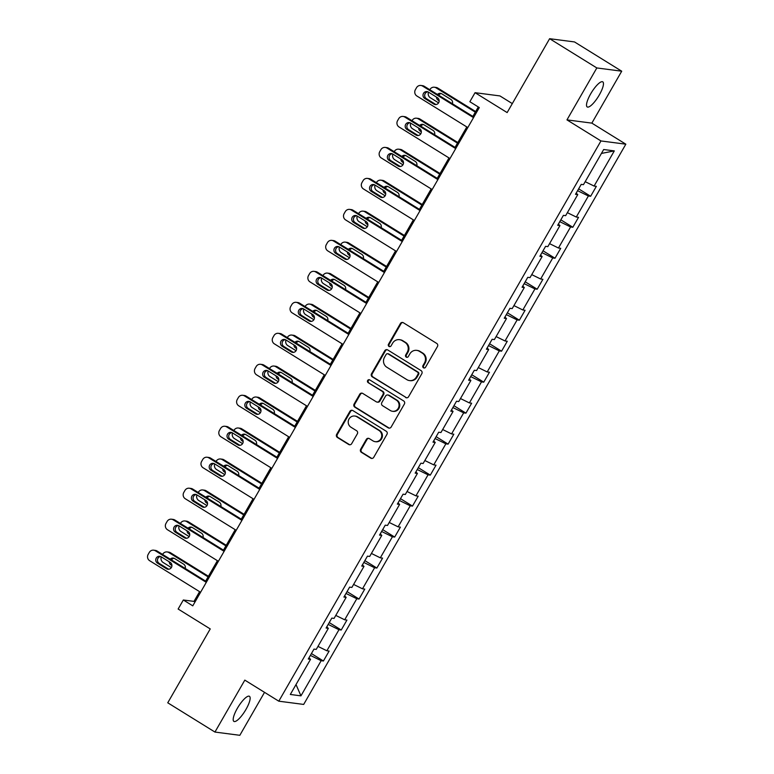 <?xml version="1.0" encoding="UTF-8"?>
<svg xmlns="http://www.w3.org/2000/svg" width="774" height="774" viewBox="0 0 774 774"><rect width="100%" height="100%" fill="white"/><g stroke="black" fill="none" stroke-linecap="round" stroke-linejoin="round"><path stroke-width="1.16" d="M423.455 367.795A1.587 1.519 -82.6 0 0 425.545 367.234L437.455 346.52A2.264 2.167 -82.6 0 0 436.72 343.424L403.36 322.748A2.264 2.167 -82.6 0 0 400.39 323.551L388.48 344.266A1.587 1.519 -82.6 0 0 389.574 346.636A1.587 1.519 -82.6 0 0 391.073 345.872L392.612 343.192A7.247 6.927 -82.6 0 1 402.132 340.628L404.908 342.35A7.247 6.927 -82.6 0 1 407.25 352.267L405.711 354.947A1.587 1.519 -82.6 0 0 406.805 357.317A1.587 1.519 -82.6 0 0 408.304 356.553L409.852 353.873A7.247 6.927 -82.6 0 1 419.363 351.309L422.149 353.031A7.247 6.927 -82.6 0 1 424.491 362.948L422.943 365.628A1.587 1.519 -82.6 0 0 423.455 367.795M416.712 350.361L417.389 350.448A7.247 6.927 -82.6 0 1 420.04 351.396L422.817 353.118A7.247 6.927 -82.6 0 1 425.158 363.035L423.62 365.715A1.587 1.519 -82.6 0 0 424.384 368.008M402.867 322.526A2.264 2.167 -82.6 0 0 401.058 323.638L389.148 344.353A1.587 1.519 -82.6 0 0 389.912 346.646M399.481 339.68L400.158 339.767A7.247 6.927 -82.6 0 1 402.809 340.715L405.586 342.437A7.247 6.927 -82.6 0 1 407.927 352.354L406.389 355.034A1.587 1.519 -82.6 0 0 407.143 357.327M245.977 709.41A14.764 3.986 121.8 0 0 249.441 696.3A14.764 3.986 121.8 0 0 237.366 708.287A14.764 3.986 121.8 0 0 233.893 721.397A14.764 3.986 121.8 0 0 245.977 709.41M599.299 94.96A14.764 3.986 121.8 0 0 602.772 81.85A14.764 3.986 121.8 0 0 590.688 93.838A14.764 3.986 121.8 0 0 587.214 106.947A14.764 3.986 121.8 0 0 599.299 94.96M549.627 38.7L574.511 41.941L621.716 71.198L596.831 67.948L549.627 38.7L507.144 112.578L475.052 92.686L469.857 101.723L479.299 107.576L192.774 605.849L183.332 599.995L178.136 609.032L210.238 628.923L167.755 702.802L214.949 732.059L239.834 735.3L264.534 692.343M360.665 449.249A2.264 2.167 -82.6 0 0 361.39 452.345L370.756 458.14A2.264 2.167 -82.6 0 0 373.726 457.337L386.952 434.34A2.264 2.167 -82.6 0 0 386.226 431.244L352.867 410.568A2.264 2.167 -82.6 0 0 349.887 411.371L336.661 434.369A2.264 2.167 -82.6 0 0 337.396 437.474L348.697 444.479A2.264 2.167 -82.6 0 0 351.677 443.676L357.336 433.827A2.264 2.167 -82.6 0 0 356.601 430.731L350.999 427.258A6.057 5.786 -82.6 0 1 354.782 416.035A6.057 5.786 -82.6 0 1 356.998 416.828L378.95 430.441A6.057 5.786 -82.6 0 1 375.167 441.664A6.057 5.786 -82.6 0 1 372.962 440.87L369.295 438.597A2.264 2.167 -82.6 0 0 366.325 439.4L360.665 449.249L361.332 449.336A2.264 2.167 -82.6 0 0 362.068 452.432L371.423 458.227A2.264 2.167 -82.6 0 0 371.917 458.46M596.831 67.948L566.965 119.883L600.953 140.945L278.795 701.186L244.816 680.123L214.949 732.059M405.615 397.517A2.264 2.167 -82.6 0 0 408.585 396.714L421.811 373.716A2.264 2.167 -82.6 0 0 421.085 370.62L387.726 349.945A2.264 2.167 -82.6 0 0 384.755 350.748L371.53 373.745A2.264 2.167 -82.6 0 0 372.255 376.841L406.282 397.604A2.264 2.167 -82.6 0 0 406.785 397.826M404.386 404.028L391.16 427.025A2.264 2.167 -82.6 0 1 388.18 427.829L354.831 407.163A2.264 2.167 -82.6 0 1 354.095 404.057L359.755 394.218A2.264 2.167 -82.6 0 1 362.725 393.415L376.261 401.803A2.264 2.167 -82.6 0 0 379.231 401L382.985 394.469A2.264 2.167 -82.6 0 0 382.25 391.373L368.172 382.646A1.587 1.519 -82.6 0 1 369.159 379.705A1.587 1.519 -82.6 0 1 369.74 379.908L403.651 400.932A2.264 2.167 -82.6 0 1 404.386 404.028M308.932 657.89L310.538 659.313L308.284 659.022L313.992 649.096L316.247 649.386L328.35 628.333L326.096 628.043L331.804 618.107L334.058 618.407L346.162 597.354L343.908 597.064L349.625 587.127L351.88 587.427L363.983 566.375L361.729 566.075L367.437 556.148L369.691 556.438L381.795 535.395L379.541 535.095L385.249 525.169L387.503 525.459L399.607 504.406L397.352 504.116L403.07 494.189L405.315 494.48L417.428 473.427L415.174 473.137L420.882 463.21L423.136 463.5L435.24 442.447L432.985 442.157L438.694 432.221L440.948 432.521L453.051 411.468L450.797 411.178L456.515 401.242L458.759 401.542L470.873 380.489L468.618 380.189L474.327 370.262L476.581 370.553L488.684 349.509L486.43 349.209L492.138 339.283L494.393 339.573L506.496 318.52L504.242 318.23L509.96 308.304L512.204 308.594L524.317 287.541L522.063 287.251L527.771 277.324L530.026 277.614L542.129 256.562L539.875 256.271L545.583 246.335L547.837 246.635L559.941 225.582L557.686 225.292L563.404 215.356L565.649 215.656L577.762 194.603L575.508 194.303L581.216 184.376L583.47 184.667L603.681 149.517L614.304 150.901L594.093 186.06L596.348 186.35L590.639 196.277L588.385 195.986L576.282 217.039L578.536 217.33L572.818 227.266L570.573 226.966L558.46 248.019L560.715 248.309L555.006 258.245L552.752 257.945L540.649 278.998L542.903 279.298L537.195 289.224L534.94 288.934L522.837 309.977L525.091 310.277L519.373 320.204L517.129 319.914L505.016 340.966L507.27 341.257L501.562 351.183L499.307 350.893L487.204 371.946L489.458 372.236L483.75 382.163L481.496 381.872L469.392 402.925L471.647 403.215L465.938 413.152L463.684 412.852L451.571 433.904L453.825 434.195L448.117 444.131L445.863 443.831L433.759 464.884L436.014 465.184L430.305 475.11L428.051 474.82L415.948 495.863L418.202 496.163L412.494 506.09L410.239 505.799L398.126 526.842L400.381 527.142L394.672 537.069L392.418 536.779L380.315 557.831L382.569 558.122L376.861 568.048L374.606 567.758L362.503 588.811L364.757 589.101L359.049 599.037L356.795 598.737L344.691 619.79L346.936 620.08L341.228 630.017L338.973 629.717L326.87 650.77L329.124 651.069L323.416 660.996L321.162 660.696L300.951 695.855L290.318 694.462L310.538 659.313M600.953 140.945L625.837 144.187L303.679 704.427L278.795 701.186M326.783 626.94L328.186 624.415M317.969 646.396L326.87 650.77M328.224 624.434L338.973 629.717M326.744 626.911L328.35 628.333M344.594 595.961L345.997 593.435M335.781 615.417L344.691 619.79M346.036 593.455L356.795 598.737M344.565 595.922L346.162 597.354M362.416 564.981L363.809 562.446L374.606 567.758M353.592 584.438L362.503 588.811M362.377 564.943L363.983 566.375M380.228 533.992L381.63 531.467M371.414 553.449L380.315 557.831M381.669 531.496L392.418 536.779M380.189 533.963L381.795 535.395M399.607 504.406L398.01 502.984L399.442 500.488M389.225 522.469L398.126 526.842M399.481 500.517L410.239 505.799M415.861 472.034L417.254 469.508M407.037 491.49L415.948 495.863M417.292 469.537L428.051 474.82M415.822 472.005L417.428 473.427M433.672 441.054L435.075 438.529M424.849 460.511L433.759 464.884M435.114 438.548L445.863 443.831M433.634 441.025L435.24 442.447M451.484 410.075L452.887 407.55M442.67 429.531L451.571 433.904M452.925 407.569L463.684 412.852M451.455 410.046L453.051 411.468M469.305 379.096L470.698 376.561M460.482 398.552L469.392 402.925M470.737 376.59L481.496 381.872M469.267 379.057L470.873 380.489M487.117 348.107L488.52 345.581L499.307 350.893M478.293 367.563L487.204 371.946M487.078 348.077L488.684 349.509M504.929 317.127L506.331 314.602M496.115 336.584L505.016 340.966M506.37 314.631L517.129 319.914M504.9 317.098L506.496 318.52M522.75 286.148L524.143 283.623M513.926 305.604L522.837 309.977M524.182 283.652L534.94 288.934M522.711 286.119L524.317 287.541M540.562 255.168L541.964 252.643M531.738 274.625L540.649 278.998M542.003 252.663L552.752 257.945M540.523 255.139L542.129 256.562M558.373 224.189L559.776 221.664M549.559 243.646L558.46 248.019M559.815 221.683L570.573 226.966M558.344 224.16L559.941 225.582M576.195 193.21L577.588 190.675M567.371 212.666L576.282 217.039M577.627 190.704L588.385 195.986M576.156 193.171L577.762 194.603M585.183 181.677L594.093 186.06M614.304 150.901L601.427 153.436M512.311 103.6L499.936 95.928L475.052 92.686M566.965 119.883L591.849 123.124L621.716 71.198M591.849 123.124L625.837 144.187M199.595 591.665L193.993 601.388L183.332 599.995M478.303 106.957L472.875 116.41M466.809 126.946L455.054 147.389M448.997 157.925L437.242 178.368M431.186 188.904L419.431 209.357M413.364 219.893L401.609 240.337M395.553 250.873L383.798 271.316M377.741 281.852L365.986 302.295M359.929 312.831L348.165 333.275M342.108 343.811L330.353 364.254M324.296 374.79L312.541 395.233M306.485 405.779L294.72 426.222M288.663 436.759L276.908 457.202M270.852 467.738L259.096 488.181M253.04 498.717L241.275 519.161M235.219 529.697L223.463 550.14M217.407 560.676L205.652 581.119M308.971 657.919L310.364 655.394M194.99 602.008L193.993 601.388M310.403 655.414L321.162 660.696M300.951 695.855L296.016 684.564M578.642 188.846L590.639 196.277M560.831 219.826L572.818 227.266M543.019 250.805L555.006 258.245M525.198 281.794L537.195 289.224M507.386 312.773L519.373 320.204M489.574 343.753L501.562 351.183M471.753 374.732L483.75 382.163M453.941 405.711L465.938 413.152M436.13 436.691L448.117 444.131M418.308 467.68L430.305 475.11M400.497 498.659L412.494 506.09M382.685 529.639L394.672 537.069M364.864 560.618L376.861 568.048M347.052 591.597L359.049 599.037M329.24 622.577L341.228 630.017M311.419 653.566L323.416 660.996M387.232 349.722A2.264 2.167 -82.6 0 0 385.423 350.835L372.197 373.832A2.264 2.167 -82.6 0 0 372.933 376.938L406.282 397.604M417.989 374.248A1.587 1.519 -82.6 0 0 417.476 372.081L388.2 353.941A1.587 1.519 -82.6 0 0 386.11 354.502L384.484 357.327A7.247 6.927 -82.6 0 0 386.836 367.234L406.843 379.637A7.247 6.927 -82.6 0 0 416.364 377.073L417.989 374.248L418.657 374.335A1.587 1.519 -82.6 0 0 418.144 372.168L417.476 372.081M387.619 353.728L388.287 353.815A1.587 1.519 -82.6 0 1 388.867 354.028L418.144 372.168M409.494 380.585L410.172 380.673A7.247 6.927 -82.6 0 0 417.031 377.17L416.364 377.073M418.657 374.335L417.031 377.17M362.232 393.192A2.264 2.167 -82.6 0 0 360.432 394.305L354.763 404.144A2.264 2.167 -82.6 0 0 355.498 407.25L388.858 427.916A2.264 2.167 -82.6 0 0 389.351 428.138M377.083 402.093L377.76 402.18A2.264 2.167 -82.6 0 0 379.908 401.087L383.662 394.556A2.264 2.167 -82.6 0 0 382.927 391.46L368.172 382.646M369.488 379.792A1.587 1.519 -82.6 0 0 368.84 382.733M390.299 410.501A6.057 5.786 -82.6 0 0 398.755 407.23A6.057 5.786 -82.6 0 0 396.288 400.071L388.558 395.272A2.264 2.167 -82.6 0 0 385.578 396.075L381.824 402.606A2.264 2.167 -82.6 0 0 382.559 405.702L390.299 410.501M392.515 411.294L393.182 411.381A6.057 5.786 -82.6 0 0 396.965 400.158L396.288 400.071M387.726 394.982L388.403 395.069A2.264 2.167 -82.6 0 1 389.225 395.359L396.965 400.158M368.801 438.374A2.264 2.167 -82.6 0 0 366.992 439.487L361.332 449.336M375.167 441.664L375.845 441.751A6.057 5.786 -82.6 0 0 379.628 430.528L378.95 430.441M354.782 416.035L355.45 416.122A6.057 5.786 -82.6 0 1 357.665 416.915L379.628 430.528M352.373 410.346A2.264 2.167 -82.6 0 0 350.564 411.458L337.338 434.456A2.264 2.167 -82.6 0 0 338.074 437.562L349.374 444.566A2.264 2.167 -82.6 0 0 349.867 444.789M475.662 111.553L437.726 88.043A4.615 4.412 97.4 0 0 436.033 87.443L434.359 87.22A4.615 4.412 -82.6 0 0 429.986 89.455L429.822 89.736M434.359 87.22A4.615 4.412 -82.6 0 1 436.043 87.83L475.313 112.162M438.548 102.845L430.334 97.756A4.615 4.412 -82.6 0 1 428.506 92.164M441.286 93.557A3.686 3.531 -82.6 0 0 438.713 95.241M438.345 98.521A3.686 3.531 -82.6 0 0 438.916 99.565M436.459 97.089A3.686 3.531 -82.6 0 0 438.161 100.185L439.129 100.784M452.403 103.726A3.686 3.531 -82.6 0 0 450.874 99.44L441.809 93.828A3.686 3.531 -82.6 0 0 437.455 94.457M467.806 127.565L416.886 96.005A4.615 4.412 -82.6 0 1 415.386 89.687L416.528 87.704A4.615 4.412 -82.6 0 1 422.594 86.069L473.514 117.629M473.862 117.029L424.268 86.291L422.594 86.069M424.703 98.424A3.686 3.531 97.4 0 1 427.006 91.593A3.686 3.531 97.4 0 1 428.361 92.067L437.426 97.688A3.686 3.531 97.4 0 1 435.114 104.529A3.686 3.531 97.4 0 1 433.769 104.045L424.703 98.424L426.387 98.646A3.686 3.531 97.4 0 1 427.838 91.806M435.975 104.529A3.686 3.531 97.4 0 1 435.452 104.258L426.387 98.646M420.901 85.469L422.585 85.691A4.615 4.412 97.4 0 1 424.268 86.291M457.85 142.542L419.905 119.022A4.615 4.412 97.4 0 0 418.221 118.422L416.538 118.199A4.615 4.412 -82.6 0 0 412.165 120.434L412.01 120.715M416.538 118.199A4.615 4.412 -82.6 0 1 418.231 118.809L457.502 143.142M420.737 133.825L412.523 128.736A4.615 4.412 -82.6 0 1 410.694 123.143M423.475 124.537A3.686 3.531 -82.6 0 0 420.892 126.22M420.534 129.5A3.686 3.531 -82.6 0 0 421.095 130.545M418.637 128.068A3.686 3.531 -82.6 0 0 420.34 131.164L421.308 131.764M434.591 134.705A3.686 3.531 -82.6 0 0 433.063 130.419L423.997 124.808A3.686 3.531 -82.6 0 0 419.643 125.436M440.029 173.521L402.093 150.011A4.615 4.412 97.4 0 0 400.41 149.401L398.726 149.189A4.615 4.412 -82.6 0 0 394.353 151.423L394.198 151.694M398.726 149.189A4.615 4.412 -82.6 0 1 400.41 149.788L439.68 174.121M402.915 164.814L394.701 159.715A4.615 4.412 -82.6 0 1 392.873 154.123M405.663 155.526A3.686 3.531 -82.6 0 0 403.08 157.199M402.722 160.489A3.686 3.531 -82.6 0 0 403.283 161.524M400.826 159.047A3.686 3.531 -82.6 0 0 402.528 162.143L403.496 162.743M416.77 165.684A3.686 3.531 -82.6 0 0 415.241 161.398L406.186 155.787A3.686 3.531 -82.6 0 0 401.822 156.425M449.994 158.544L399.065 126.984A4.615 4.412 -82.6 0 1 397.575 120.667L398.716 118.683A4.615 4.412 -82.6 0 1 404.773 117.048L455.702 148.608M456.05 148.008L406.456 117.271L404.773 117.048M406.892 129.403A3.686 3.531 97.4 0 1 409.194 122.573A3.686 3.531 97.4 0 1 410.549 123.056L419.605 128.668A3.686 3.531 97.4 0 1 417.302 135.508A3.686 3.531 97.4 0 1 415.957 135.024L406.892 129.403L408.575 129.626A3.686 3.531 97.4 0 1 410.026 122.785M418.154 135.508A3.686 3.531 97.4 0 1 417.631 135.247L408.575 129.626M403.09 116.448L404.773 116.671A4.615 4.412 97.4 0 1 406.456 117.271M432.173 189.524L381.253 157.964A4.615 4.412 -82.6 0 1 379.763 151.656L380.905 149.663A4.615 4.412 -82.6 0 1 386.961 148.037L437.881 179.597M438.229 178.988L388.645 148.25L386.961 148.037M389.08 160.392A3.686 3.531 97.4 0 1 391.383 153.552A3.686 3.531 97.4 0 1 392.728 154.036L401.793 159.647A3.686 3.531 97.4 0 1 399.49 166.487A3.686 3.531 97.4 0 1 398.136 166.004L389.08 160.392L390.754 160.605A3.686 3.531 97.4 0 1 392.205 153.765M400.342 166.487A3.686 3.531 97.4 0 1 399.819 166.226L390.754 160.605M385.278 147.428L386.952 147.65A4.615 4.412 97.4 0 1 388.645 148.25M422.217 204.5L384.281 180.99A4.615 4.412 97.4 0 0 382.588 180.381L380.914 180.168A4.615 4.412 -82.6 0 0 376.541 182.403L376.377 182.674M380.914 180.168A4.615 4.412 -82.6 0 1 382.598 180.768L421.869 205.11M385.104 195.793L376.89 190.694A4.615 4.412 -82.6 0 1 375.061 185.102M387.842 186.505A3.686 3.531 -82.6 0 0 385.268 188.179M384.901 191.468A3.686 3.531 -82.6 0 0 385.471 192.503M383.014 190.027A3.686 3.531 -82.6 0 0 384.717 193.123L385.684 193.723M398.958 196.664A3.686 3.531 -82.6 0 0 397.43 192.387L388.364 186.766A3.686 3.531 -82.6 0 0 384.01 187.405M414.361 220.503L363.441 188.943A4.615 4.412 -82.6 0 1 361.942 182.635L363.083 180.642A4.615 4.412 -82.6 0 1 369.15 179.017L420.069 210.576M420.417 209.967L370.833 179.229L369.15 179.017M371.259 191.372A3.686 3.531 97.4 0 1 373.561 184.531A3.686 3.531 97.4 0 1 374.916 185.015L383.981 190.627A3.686 3.531 97.4 0 1 381.669 197.467A3.686 3.531 97.4 0 1 380.324 196.983L371.259 191.372L372.942 191.584A3.686 3.531 97.4 0 1 374.393 184.744M382.53 197.467A3.686 3.531 97.4 0 1 382.008 197.206L372.942 191.584M367.457 178.407L369.14 178.63A4.615 4.412 97.4 0 1 370.833 179.229M404.405 235.48L366.46 211.97A4.615 4.412 97.4 0 0 364.777 211.37L363.093 211.147A4.615 4.412 -82.6 0 0 358.72 213.382L358.565 213.653M363.093 211.147A4.615 4.412 -82.6 0 1 364.786 211.747L404.057 236.089M367.292 226.772L359.078 221.683A4.615 4.412 -82.6 0 1 357.249 216.081M370.03 217.484A3.686 3.531 -82.6 0 0 367.457 219.158M367.089 222.448A3.686 3.531 -82.6 0 0 367.65 223.483M365.193 221.006A3.686 3.531 -82.6 0 0 366.895 224.102L367.863 224.702M381.147 227.643A3.686 3.531 -82.6 0 0 379.618 223.367L370.553 217.746A3.686 3.531 -82.6 0 0 366.199 218.384M396.549 251.482L345.62 219.922A4.615 4.412 -82.6 0 1 344.13 213.614L345.272 211.631A4.615 4.412 -82.6 0 1 351.328 209.996L402.257 241.556M402.606 240.946L353.012 210.218L351.328 209.996M353.447 222.351A3.686 3.531 97.4 0 1 355.75 215.511A3.686 3.531 97.4 0 1 357.104 215.994L366.16 221.606A3.686 3.531 97.4 0 1 363.857 228.446A3.686 3.531 97.4 0 1 362.513 227.962L353.447 222.351L355.131 222.573A3.686 3.531 97.4 0 1 356.582 215.733M364.709 228.446A3.686 3.531 97.4 0 1 364.186 228.185L355.131 222.573M349.645 209.396L351.328 209.609A4.615 4.412 97.4 0 1 353.012 210.218M386.584 266.459L348.648 242.949A4.615 4.412 97.4 0 0 346.965 242.349L345.281 242.127A4.615 4.412 -82.6 0 0 340.908 244.361L340.753 244.632M345.281 242.127A4.615 4.412 -82.6 0 1 346.965 242.726L386.236 267.069M349.471 257.752L341.257 252.663A4.615 4.412 -82.6 0 1 339.428 247.061M352.218 248.464A3.686 3.531 -82.6 0 0 349.635 250.147M349.277 253.427A3.686 3.531 -82.6 0 0 349.838 254.472M347.381 251.995A3.686 3.531 -82.6 0 0 349.084 255.081L350.051 255.681M363.325 258.632A3.686 3.531 -82.6 0 0 361.797 254.346L352.741 248.725A3.686 3.531 -82.6 0 0 348.377 249.363M378.728 282.462L327.808 250.902A4.615 4.412 -82.6 0 1 326.318 244.594L327.46 242.61A4.615 4.412 -82.6 0 1 333.517 240.975L384.436 272.535M384.784 271.926L335.2 241.198L333.517 240.975M335.635 253.33A3.686 3.531 97.4 0 1 337.938 246.49A3.686 3.531 97.4 0 1 339.283 246.974L348.348 252.595A3.686 3.531 97.4 0 1 346.046 259.425A3.686 3.531 97.4 0 1 344.691 258.951L335.635 253.33L337.309 253.553A3.686 3.531 97.4 0 1 338.76 246.713M346.897 259.435A3.686 3.531 97.4 0 1 346.375 259.164L337.309 253.553M331.833 240.375L333.507 240.588A4.615 4.412 97.4 0 1 335.2 241.198M368.772 297.439L330.837 273.928A4.615 4.412 97.4 0 0 329.144 273.328L327.47 273.106A4.615 4.412 -82.6 0 0 323.097 275.341L322.932 275.621M327.47 273.106A4.615 4.412 -82.6 0 1 329.153 273.715L368.424 298.048M331.659 288.731L323.445 283.642A4.615 4.412 -82.6 0 1 321.616 278.05M334.397 279.443A3.686 3.531 -82.6 0 0 331.823 281.126M331.456 284.406A3.686 3.531 -82.6 0 0 332.027 285.451M329.569 282.974A3.686 3.531 -82.6 0 0 331.272 286.061L332.239 286.67M345.514 289.611A3.686 3.531 -82.6 0 0 343.985 285.325L334.919 279.714A3.686 3.531 -82.6 0 0 330.566 280.343M360.916 313.451L309.997 281.891A4.615 4.412 -82.6 0 1 308.497 275.573L309.639 273.59A4.615 4.412 -82.6 0 1 315.705 271.955L366.624 303.514M366.973 302.905L317.388 272.177L315.705 271.955M317.814 284.31A3.686 3.531 97.4 0 1 320.117 277.479A3.686 3.531 97.4 0 1 321.471 277.953L330.537 283.574A3.686 3.531 97.4 0 1 328.224 290.414A3.686 3.531 97.4 0 1 326.88 289.931L317.814 284.31L319.498 284.532A3.686 3.531 97.4 0 1 320.949 277.692M329.085 290.414A3.686 3.531 97.4 0 1 328.563 290.144L319.498 284.532M314.012 271.355L315.695 271.577A4.615 4.412 97.4 0 1 317.388 272.177M350.961 328.428L313.025 304.908A4.615 4.412 97.4 0 0 311.332 304.308L309.648 304.085A4.615 4.412 -82.6 0 0 305.275 306.32L305.12 306.601M309.648 304.085A4.615 4.412 -82.6 0 1 311.341 304.695L350.612 329.027M313.847 319.71L305.633 314.621A4.615 4.412 -82.6 0 1 303.805 309.029M316.585 310.422A3.686 3.531 -82.6 0 0 314.012 312.106M313.644 315.386A3.686 3.531 -82.6 0 0 314.205 316.431M311.748 313.954A3.686 3.531 -82.6 0 0 313.451 317.05L314.418 317.65M327.702 320.591A3.686 3.531 -82.6 0 0 326.173 316.305L317.108 310.693A3.686 3.531 -82.6 0 0 312.754 311.322M343.105 344.43L292.175 312.87A4.615 4.412 -82.6 0 1 290.685 306.552L291.827 304.569A4.615 4.412 -82.6 0 1 297.884 302.934L348.813 334.494M349.161 333.894L299.567 303.156L297.884 302.934M300.002 315.289A3.686 3.531 97.4 0 1 302.305 308.458A3.686 3.531 97.4 0 1 303.66 308.942L312.715 314.554A3.686 3.531 97.4 0 1 310.413 321.394A3.686 3.531 97.4 0 1 309.068 320.91L300.002 315.289L301.686 315.511A3.686 3.531 97.4 0 1 303.137 308.671M311.264 321.394A3.686 3.531 97.4 0 1 310.742 321.133L301.686 315.511M296.2 302.334L297.884 302.557A4.615 4.412 97.4 0 1 299.567 303.156M333.139 359.407L295.204 335.897A4.615 4.412 97.4 0 0 293.52 335.287L291.837 335.074A4.615 4.412 -82.6 0 0 287.464 337.309L287.309 337.58M291.837 335.074A4.615 4.412 -82.6 0 1 293.52 335.674L332.791 360.007M296.026 350.699L287.812 345.601A4.615 4.412 -82.6 0 1 285.983 340.009M298.774 341.411A3.686 3.531 -82.6 0 0 296.19 343.085M295.832 346.375A3.686 3.531 -82.6 0 0 296.394 347.41M293.936 344.933A3.686 3.531 -82.6 0 0 295.639 348.029L296.606 348.629M309.881 351.57A3.686 3.531 -82.6 0 0 308.352 347.284L299.296 341.673A3.686 3.531 -82.6 0 0 294.933 342.311M325.283 375.409L274.364 343.849A4.615 4.412 -82.6 0 1 272.874 337.541L274.015 335.548A4.615 4.412 -82.6 0 1 280.072 333.923L330.991 365.483M331.349 364.873L281.755 334.136L280.072 333.923M282.191 346.278A3.686 3.531 97.4 0 1 284.493 339.438A3.686 3.531 97.4 0 1 285.838 339.921L294.904 345.533A3.686 3.531 97.4 0 1 292.601 352.373A3.686 3.531 97.4 0 1 291.247 351.889L282.191 346.278L283.864 346.491A3.686 3.531 97.4 0 1 285.316 339.651M293.452 352.373A3.686 3.531 97.4 0 1 292.93 352.112L283.864 346.491M278.388 333.313L280.062 333.536A4.615 4.412 97.4 0 1 281.755 334.136M315.328 390.386L277.392 366.876A4.615 4.412 97.4 0 0 275.699 366.266L274.025 366.054A4.615 4.412 -82.6 0 0 269.652 368.289L269.487 368.559M274.025 366.054A4.615 4.412 -82.6 0 1 275.708 366.653L314.979 390.996M278.214 381.679L270 376.58A4.615 4.412 -82.6 0 1 268.172 370.988M280.952 372.391A3.686 3.531 -82.6 0 0 278.379 374.065M278.011 377.354A3.686 3.531 -82.6 0 0 278.582 378.389M276.125 375.912A3.686 3.531 -82.6 0 0 277.827 379.008L278.795 379.608M292.069 382.549A3.686 3.531 -82.6 0 0 290.54 378.273L281.475 372.652A3.686 3.531 -82.6 0 0 277.121 373.291M297.516 421.366L259.58 397.855A4.615 4.412 97.4 0 0 257.887 397.256L256.204 397.033A4.615 4.412 -82.6 0 0 251.831 399.268L251.676 399.539M256.204 397.033A4.615 4.412 -82.6 0 1 257.897 397.633L297.168 421.975M260.403 412.658L252.189 407.569A4.615 4.412 -82.6 0 1 250.36 401.967M263.141 403.37A3.686 3.531 -82.6 0 0 260.567 405.044M260.199 408.333A3.686 3.531 -82.6 0 0 260.761 409.369M258.303 406.892A3.686 3.531 -82.6 0 0 260.006 409.988L260.973 410.588M274.257 413.529A3.686 3.531 -82.6 0 0 272.729 409.252L263.663 403.631A3.686 3.531 -82.6 0 0 259.309 404.27M279.704 452.345L241.759 428.835A4.615 4.412 97.4 0 0 240.075 428.235L238.392 428.012A4.615 4.412 -82.6 0 0 234.019 430.247L233.864 430.518M238.392 428.012A4.615 4.412 -82.6 0 1 240.075 428.612L279.346 452.954M242.591 443.637L234.367 438.548A4.615 4.412 -82.6 0 1 232.539 432.947M245.329 434.349A3.686 3.531 -82.6 0 0 242.746 436.033M242.388 439.313A3.686 3.531 -82.6 0 0 242.949 440.358M240.491 437.881A3.686 3.531 -82.6 0 0 242.194 440.967L243.162 441.567M256.436 444.518A3.686 3.531 -82.6 0 0 254.907 440.232L245.851 434.611A3.686 3.531 -82.6 0 0 241.488 435.249M261.883 483.324L223.947 459.814A4.615 4.412 97.4 0 0 222.254 459.214L220.58 458.992A4.615 4.412 -82.6 0 0 216.207 461.227L216.043 461.507M220.58 458.992A4.615 4.412 -82.6 0 1 222.264 459.601L261.535 483.934M224.77 474.617L216.556 469.528A4.615 4.412 -82.6 0 1 214.727 463.936M227.508 465.329A3.686 3.531 -82.6 0 0 224.934 467.012M224.566 470.292A3.686 3.531 -82.6 0 0 225.137 471.337M222.68 468.86A3.686 3.531 -82.6 0 0 224.383 471.947L225.35 472.546M238.624 475.497A3.686 3.531 -82.6 0 0 237.096 471.211L228.03 465.6A3.686 3.531 -82.6 0 0 223.676 466.229M244.071 514.313L206.136 490.793A4.615 4.412 97.4 0 0 204.442 490.194L202.759 489.971A4.615 4.412 -82.6 0 0 198.386 492.206L198.231 492.487M202.759 489.971A4.615 4.412 -82.6 0 1 204.452 490.581L243.723 514.913M206.958 505.596L198.744 500.507A4.615 4.412 -82.6 0 1 196.915 494.915M209.696 496.308A3.686 3.531 -82.6 0 0 207.122 497.992M206.755 501.271A3.686 3.531 -82.6 0 0 207.316 502.316M204.858 499.84A3.686 3.531 -82.6 0 0 206.561 502.936L207.529 503.535M220.813 506.477A3.686 3.531 -82.6 0 0 219.284 502.191L210.218 496.579A3.686 3.531 -82.6 0 0 205.865 497.208M226.26 545.293L188.314 521.782A4.615 4.412 97.4 0 0 186.631 521.173L184.947 520.96A4.615 4.412 -82.6 0 0 180.574 523.195L180.419 523.466M184.947 520.96A4.615 4.412 -82.6 0 1 186.631 521.56L225.902 545.893M189.146 536.585L180.923 531.486A4.615 4.412 -82.6 0 1 179.094 525.894M191.884 527.297A3.686 3.531 -82.6 0 0 189.301 528.971M188.943 532.251A3.686 3.531 -82.6 0 0 189.504 533.296M187.047 530.819A3.686 3.531 -82.6 0 0 188.75 533.915L189.717 534.515M202.991 537.456A3.686 3.531 -82.6 0 0 201.463 533.17L192.407 527.558A3.686 3.531 -82.6 0 0 188.043 528.197M307.471 406.389L256.552 374.829A4.615 4.412 -82.6 0 1 255.052 368.521L256.194 366.528A4.615 4.412 -82.6 0 1 262.26 364.902L313.18 396.462M313.528 395.853L263.944 365.115L262.26 364.902M264.369 377.257A3.686 3.531 97.4 0 1 266.672 370.417A3.686 3.531 97.4 0 1 268.027 370.901L277.092 376.512A3.686 3.531 97.4 0 1 274.78 383.353A3.686 3.531 97.4 0 1 273.435 382.869L264.369 377.257L266.053 377.47A3.686 3.531 97.4 0 1 267.504 370.63M275.641 383.353A3.686 3.531 97.4 0 1 275.118 383.091L266.053 377.47M260.567 364.293L262.251 364.515A4.615 4.412 97.4 0 1 263.944 365.115M289.66 437.368L238.731 405.808A4.615 4.412 -82.6 0 1 237.241 399.5L238.382 397.517A4.615 4.412 -82.6 0 1 244.439 395.882L295.368 427.442M295.716 426.832L246.122 396.104L244.439 395.882M246.558 408.237A3.686 3.531 97.4 0 1 248.86 401.396A3.686 3.531 97.4 0 1 250.215 401.88L259.271 407.492A3.686 3.531 97.4 0 1 256.968 414.332A3.686 3.531 97.4 0 1 255.623 413.848L246.558 408.237L248.241 408.459A3.686 3.531 97.4 0 1 249.692 401.619M257.819 414.332A3.686 3.531 97.4 0 1 257.297 414.071L248.241 408.459M242.755 395.282L244.439 395.495A4.615 4.412 97.4 0 1 246.122 396.104M271.838 468.347L220.919 436.788A4.615 4.412 -82.6 0 1 219.429 430.479L220.571 428.496A4.615 4.412 -82.6 0 1 226.627 426.861L277.547 458.421M277.905 457.811L228.311 427.084L226.627 426.861M228.746 439.216A3.686 3.531 97.4 0 1 231.049 432.376A3.686 3.531 97.4 0 1 232.393 432.859L241.459 438.481A3.686 3.531 97.4 0 1 239.156 445.311A3.686 3.531 97.4 0 1 237.802 444.827L228.746 439.216L230.42 439.438A3.686 3.531 97.4 0 1 231.871 432.598M240.008 445.321A3.686 3.531 97.4 0 1 239.485 445.05L230.42 439.438M224.944 426.261L226.618 426.474A4.615 4.412 97.4 0 1 228.311 427.084M254.027 499.336L203.107 467.777A4.615 4.412 -82.6 0 1 201.608 461.459L202.749 459.475A4.615 4.412 -82.6 0 1 208.816 457.84L259.735 489.4M260.083 488.791L210.499 458.063L208.816 457.84M210.925 470.195A3.686 3.531 97.4 0 1 213.237 463.355A3.686 3.531 97.4 0 1 214.582 463.839L223.647 469.46A3.686 3.531 97.4 0 1 221.345 476.291A3.686 3.531 97.4 0 1 219.99 475.817L210.925 470.195L212.608 470.418A3.686 3.531 97.4 0 1 214.059 463.578M222.196 476.3A3.686 3.531 97.4 0 1 221.674 476.029L212.608 470.418M207.122 457.241L208.806 457.463A4.615 4.412 97.4 0 1 210.499 458.063M236.215 530.316L185.286 498.756A4.615 4.412 -82.6 0 1 183.796 492.438L184.938 490.455A4.615 4.412 -82.6 0 1 190.994 488.82L241.923 520.38M242.272 519.78L192.678 489.042L190.994 488.82M193.113 501.175A3.686 3.531 97.4 0 1 195.416 494.344A3.686 3.531 97.4 0 1 196.77 494.818L205.826 500.439A3.686 3.531 97.4 0 1 203.523 507.28A3.686 3.531 97.4 0 1 202.178 506.796L193.113 501.175L194.796 501.397A3.686 3.531 97.4 0 1 196.248 494.557M204.384 507.28A3.686 3.531 97.4 0 1 203.852 507.009L194.796 501.397M189.311 488.22L190.994 488.442A4.615 4.412 97.4 0 1 192.678 489.042M218.394 561.295L167.474 529.735A4.615 4.412 -82.6 0 1 165.984 523.418L167.126 521.434A4.615 4.412 -82.6 0 1 173.183 519.809L224.102 551.359M224.46 550.759L174.866 520.022L173.183 519.809M175.301 532.164A3.686 3.531 97.4 0 1 177.604 525.323A3.686 3.531 97.4 0 1 178.949 525.807L188.014 531.419A3.686 3.531 97.4 0 1 185.712 538.259A3.686 3.531 97.4 0 1 184.357 537.775L175.301 532.164L176.975 532.377A3.686 3.531 97.4 0 1 178.426 525.536M186.563 538.259A3.686 3.531 97.4 0 1 186.041 537.998L176.975 532.377M171.499 519.199L173.183 519.422A4.615 4.412 97.4 0 1 174.866 520.022M208.438 576.272L170.503 552.762A4.615 4.412 97.4 0 0 168.809 552.152L167.136 551.939A4.615 4.412 -82.6 0 0 162.763 554.174L162.598 554.445M167.136 551.939A4.615 4.412 -82.6 0 1 168.819 552.539L208.09 576.882M171.325 567.565L163.111 562.466A4.615 4.412 -82.6 0 1 161.282 556.874M174.063 558.277A3.686 3.531 -82.6 0 0 171.489 559.95M171.122 563.24A3.686 3.531 -82.6 0 0 171.693 564.275M169.235 561.798A3.686 3.531 -82.6 0 0 170.938 564.894L171.905 565.494M185.18 568.435A3.686 3.531 -82.6 0 0 183.651 564.159L174.585 558.538A3.686 3.531 -82.6 0 0 170.232 559.176M200.582 592.274L149.663 560.715A4.615 4.412 -82.6 0 1 148.163 554.407L149.305 552.413A4.615 4.412 -82.6 0 1 155.371 550.788L206.29 582.348M206.639 581.738L157.054 551.001L155.371 550.788M157.48 563.143A3.686 3.531 97.4 0 1 159.792 556.303A3.686 3.531 97.4 0 1 161.137 556.787L170.203 562.398A3.686 3.531 97.4 0 1 167.9 569.238A3.686 3.531 97.4 0 1 166.545 568.755L157.48 563.143L159.163 563.356A3.686 3.531 97.4 0 1 160.615 556.516M168.751 569.238A3.686 3.531 97.4 0 1 168.229 568.977L159.163 563.356M153.678 550.179L155.361 550.401A4.615 4.412 97.4 0 1 157.054 551.001M425.158 363.035L424.491 362.948M422.817 353.118L422.149 353.031M420.04 351.396L419.363 351.309M406.389 355.034L405.711 354.947M407.927 352.354L407.25 352.267M405.586 342.437L404.908 342.35M402.809 340.715L402.132 340.628M389.148 344.353L388.48 344.266M401.058 323.638L400.39 323.551M423.62 365.715L422.943 365.628M372.933 376.938L372.255 376.841M372.197 373.832L371.53 373.745M385.423 350.835L384.755 350.748M388.867 354.028L388.2 353.941M388.858 427.916L388.18 427.829M355.498 407.25L354.831 407.163M354.763 404.144L354.095 404.057M360.432 394.305L359.755 394.218M379.908 401.087L379.231 401M383.662 394.556L382.985 394.469M382.927 391.46L382.25 391.373M389.225 395.359L388.558 395.272M366.992 439.487L366.325 439.4M357.665 416.915L356.998 416.828M349.374 444.566L348.697 444.479M338.074 437.562L337.396 437.474M337.338 434.456L336.661 434.369M350.564 411.458L349.887 411.371M371.423 458.227L370.756 458.14M362.068 452.432L361.39 452.345M436.043 87.83L437.726 88.043M439.09 100.301L438.161 100.185M433.769 104.045L435.452 104.258M418.231 118.809L419.905 119.022M421.279 131.28L420.34 131.164M400.41 149.788L402.093 150.011M403.457 162.259L402.528 162.143M415.957 135.024L417.631 135.247M398.136 166.004L399.819 166.226M382.598 180.768L384.281 180.99M385.646 193.248L384.717 193.123M380.324 196.983L382.008 197.206M364.786 211.747L366.46 211.97M367.834 224.228L366.895 224.102M362.513 227.962L364.186 228.185M346.965 242.726L348.648 242.949M350.012 255.207L349.084 255.081M344.691 258.951L346.375 259.164M329.153 273.715L330.837 273.928M332.201 286.187L331.272 286.061M326.88 289.931L328.563 290.144M311.341 304.695L313.025 304.908M314.389 317.166L313.451 317.05M309.068 320.91L310.742 321.133M293.52 335.674L295.204 335.897M296.568 348.145L295.639 348.029M291.247 351.889L292.93 352.112M275.708 366.653L277.392 366.876M278.756 379.134L277.827 379.008M257.897 397.633L259.58 397.855M260.944 410.114L260.006 409.988M240.075 428.612L241.759 428.835M243.123 441.093L242.194 440.967M222.264 459.601L223.947 459.814M225.311 472.072L224.383 471.947M204.452 490.581L206.136 490.793M207.5 503.052L206.561 502.936M186.631 521.56L188.314 521.782M189.678 534.031L188.75 533.915M273.435 382.869L275.118 383.091M255.623 413.848L257.297 414.071M237.802 444.827L239.485 445.05M219.99 475.817L221.674 476.029M202.178 506.796L203.852 507.009M184.357 537.775L186.041 537.998M168.819 552.539L170.503 552.762M171.867 565.02L170.938 564.894M166.545 568.755L168.229 568.977"/></g></svg>
